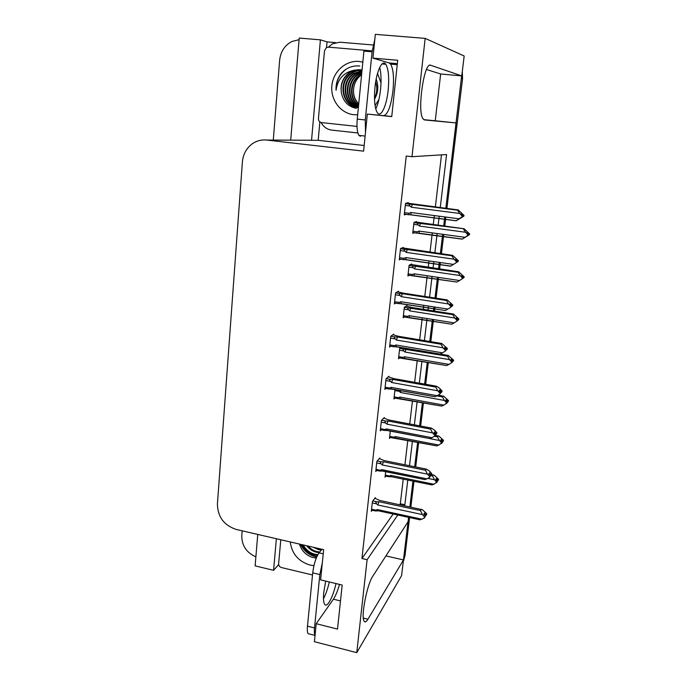 <?xml version="1.0" encoding="UTF-8"?>
<svg xmlns="http://www.w3.org/2000/svg" width="687" height="687" viewBox="0 0 687 687"><rect width="100%" height="100%" fill="white"/><g stroke="black" fill="none" stroke-linecap="round" stroke-linejoin="round"><path stroke-width="1.03" d="M339.498 584.414C337.618 591.035 335.582 595.964 333.401 599.193L316.218 623.702L314.414 641.701L356.759 652.65L401.577 575.654L403.475 559.931L385.931 555.912M440.255 207.62L446.576 154.558L411.994 156.696L425.167 38.386L375.317 34.35L372.938 58.112L389.16 62.938L390.637 64.131C393.359 68.992 394.14 77.863 392.973 90.736C390.98 106.167 387.889 114.471 383.681 115.648L367.322 114.076L363.603 151.157L266.745 140.054C261.06 139.487 255.933 140.964 251.365 144.476C246.04 148.881 243.052 154.721 242.391 162.012L217.41 504.086C217.71 516.907 224.005 525.366 236.311 529.471L323.646 549.669L320.614 579.871L342.178 585.049L337.515 629.094L316.218 623.702M425.167 38.386L464.172 55.991L461.767 75.905L430.663 65.265C424.231 61.341 417.052 110.598 422.849 118.576L424.472 119.933L456.108 122.939L445.82 208.333L461.638 75.896M423.785 119.675L435.24 120.775L440.659 73.99L461.767 75.905M435.24 120.775L456.108 122.939M444.781 216.929L443.682 226.049L444.781 216.929M442.694 234.293L440.358 253.649L442.694 234.293M439.311 262.391L438.521 268.892L439.311 262.391M437.516 277.273L435.017 298.021L437.516 277.273M433.944 306.909L433.463 310.902L433.944 306.909M432.441 319.403L429.779 341.499L432.441 319.403M427.262 362.367L424.652 384.093L427.262 362.367M422.402 402.728L419.62 425.837L422.402 402.728M417.636 442.325L414.69 466.765L417.636 442.325M412.973 481.029L409.864 506.886L412.973 481.029M409.589 517.56L404.961 555.886L403.707 557.973L408.602 517.345L408.069 521.725L372.801 576.195C367.141 584.062 360.769 616.488 364.033 621.082C364.926 622.637 366.223 622.018 367.923 619.227L403.475 559.931M364.17 145.515L318.193 140.32L319.85 121.9M326.531 47.515L327.038 41.873L335.505 42.585M257.754 534.426L255.126 565.873L273.581 570.322L276.372 538.737M273.581 570.322L278.664 564.594M318.193 140.32L311.546 140.285L320.408 39.846L327.038 41.873M311.546 140.285L307.037 140.225M320.408 39.846L299.231 38.068L290.695 140.157M273.289 140.079L279.652 60.173C280.631 51.525 284.71 45.308 291.906 41.495L299.094 39.674M255.873 556.856C246.487 552.657 241.79 545.624 241.781 535.74L242.167 530.828M404.222 505.684L404.849 504.765L407.803 479.964M409.504 465.717L412.423 441.148M414.373 424.841L417.138 401.603M419.336 383.148L421.938 361.302M424.411 340.606L427.039 318.536M428.044 310.052L428.525 306.058M429.581 297.188L432.046 276.466M433.05 268.102L433.823 261.601M434.862 252.868L437.164 233.546M438.143 225.31L439.225 216.207M356.759 652.65L367.107 559.716L397.807 515.01M411.994 156.696L406.24 156.043L361.946 558.522L367.107 559.716M367.322 114.076L391.745 116.61L397.704 60.284L372.938 58.112M399.679 504.713L400.315 503.794L403.243 479.028M404.918 464.79L407.812 440.255M409.735 423.956L412.475 400.744M414.656 382.307L417.224 360.486M419.663 339.816L422.265 317.78M423.269 309.296L423.742 305.311M424.781 296.449L427.228 275.753M428.216 267.398L428.98 260.905M430.01 252.189L432.286 232.884M433.257 224.666L434.33 215.572M435.343 206.993L441.492 154.876M400.315 503.794L404.849 504.765M361.946 558.522L393.162 514.005M408.25 203.258L408.318 202.691L405.536 203.378L404.257 214.894L406.18 214.335M403.252 248.007L403.321 247.414L400.512 248.6L399.259 259.875L400.753 259.179M393.557 334.801L393.634 334.165L390.774 336.278L389.572 347.098L390.705 346.222M388.859 376.914L388.928 376.244L386.051 378.795L384.875 389.4L385.905 388.447M384.248 418.185L384.325 417.498L381.422 420.461L380.272 430.861L381.233 429.847M379.722 458.658L379.808 457.954L376.888 461.321L375.755 471.514L376.665 470.44M398.357 291.846L398.426 291.228L395.592 292.885L394.364 303.929L395.635 303.139M375.291 498.35L375.377 497.62L372.44 501.373L371.323 511.368L372.191 510.243M416.468 222.116L416.528 221.566L413.969 222.425L412.732 233.331L414.295 232.738M411.625 264.547L411.685 263.971L409.108 265.276L407.889 275.968L409.177 275.272M400.753 347.605L399.662 348.489L398.494 358.777L399.508 357.918M394.982 389.701L393.926 399.001L394.862 398.074M390.285 431.118L389.452 438.452L390.328 437.473M406.876 306.162L406.944 305.56L404.334 307.287L403.149 317.78L404.265 316.99M385.69 471.565L385.055 477.173L385.888 476.134M440.659 73.99L426.515 69.507M403.707 557.973L403.355 559.905M462.299 71.508L462.557 78.713L446.893 208.47M445.854 217.075L444.755 226.195M443.759 234.439L441.423 253.795M440.367 262.537L439.586 269.046M438.572 277.428L436.065 298.184M434.991 307.072L434.51 311.065M433.488 319.567L430.818 341.671M428.302 362.547L425.674 384.273M423.424 402.917L420.633 426.034M418.649 442.522L415.695 466.962M413.978 481.235L410.852 507.1M404.961 555.886L403.303 561.313M431.505 474.545L434.201 475.241L438.564 479.243L437.928 480.23L436.382 478.487L435.747 479.474L437.224 481.793L433.918 484.249L390.877 475.395L389.529 475.971L385.287 475.095M391.324 476.718L431.994 484.953L391.324 476.718L388.602 476.692L389.529 475.971M438.383 479.646L437.859 480.806L438.512 479.672M436.589 482.789L437.301 481.218M427.726 478.384L434.485 479.758L436.666 482.214M438.564 479.243L437.928 480.23M433.325 474.915L432.587 476.039L430.423 475.602M431.994 484.953L433.918 484.249M437.233 481.14L437.859 480.806M391.083 476.52L390.877 475.395M434.485 479.758L432.587 476.039M436.245 480.033L437.911 480.376M436.554 480.385L437.877 480.651M374.87 498.264L379.834 500.471L422.402 509.711L426.782 513.739L426.069 515.018L424.489 513.052L423.785 514.185L425.399 516.006L424.626 517.732L425.399 516.006M424.162 514.606L426.069 515.018M426.782 513.739L426.086 514.864M426.034 515.31L426.721 514.177L426.017 515.456L424.489 514.975M425.27 515.86L426.017 515.456M372.268 502.918L376.665 503.863C375.506 502.695 375.626 502.017 377.026 501.845L372.775 500.935M376.665 503.863L377.859 505.005L378.889 501.708L377.026 501.845M377.859 505.005L422.436 514.589L420.504 510.613L378.889 501.708M421.311 509.333L420.504 510.613M422.436 514.589L424.695 517.139M377.61 510.707L375.634 510.982L377.859 510.836L377.343 509.574L375.952 510.158L371.564 509.204M375.634 510.982L374.982 510.845L375.952 510.158M419.371 519.827L421.861 519.209L377.343 509.574M424.626 517.732L421.861 519.209M435.369 435.3L438.967 436.151L443.493 440.307L442.875 441.191L441.312 439.44L440.685 440.315L442.17 442.66L438.838 445.064L395.334 436.606L393.969 437.207L389.684 436.374M395.772 438.066L436.795 445.897L393.05 437.997L393.969 437.207M443.295 440.711L442.797 441.767L443.441 440.736M441.543 443.553L442.797 441.767M429.727 438.615L439.414 440.496L441.621 442.96M443.493 440.307L442.875 441.191M438.22 435.85L437.482 436.846L434.467 436.271M436.795 445.897L438.838 445.064M395.557 437.859L395.334 436.606M439.414 440.496L437.482 436.846M441.329 441.045L442.857 441.337M441.647 441.397L442.814 441.621M438.143 395.119L443.828 396.305L448.517 400.624L447.907 401.397L446.327 399.628L445.708 400.401L447.22 402.762L443.862 405.124L399.877 397.069L398.494 397.704L394.166 396.906M400.298 398.675L441.698 406.103L397.584 398.572L398.494 397.704M448.293 401.036L447.83 401.989L448.465 401.062M398.46 390.328L400.401 392.457L444.446 400.461L446.67 402.951L447.289 402.17M446.593 403.544L446.67 402.951M448.517 400.624L447.907 401.397M443.201 396.03L442.48 396.906L436.803 395.875M441.698 406.103L443.862 405.124M447.271 402.307L447.83 401.989M400.117 398.477L399.877 397.069M400.856 390.766L400.401 392.457M444.446 400.461L442.48 396.906M446.507 401.294L447.89 401.543M446.825 401.646L447.855 401.835M440.118 354.054L448.285 355.437L453.643 360.168L453.042 360.821L451.445 359.052L450.835 359.705L452.355 362.092L448.98 364.402L404.506 356.776L403.106 357.438L398.735 356.682M404.918 358.528L446.687 365.553L403.097 358.545L402.221 358.382L403.106 357.438M453.386 360.581L452.965 361.431L453.583 360.615M448.285 355.437L447.572 356.175L404.179 349.151C402.805 349.236 402.694 349.846 403.853 350.971L405.047 352.07L449.573 359.644L451.823 362.152L452.432 361.482M451.745 362.762L451.823 362.152M453.643 360.168L453.042 360.821M446.687 365.553L448.98 364.402M452.398 361.766L452.965 361.431M404.763 358.348L404.506 356.776M406 349.142L405.047 352.07M449.573 359.644L447.572 356.175M451.788 360.769L453.016 360.976M452.115 361.13L452.982 361.276M379.267 458.572L384.325 460.633L426.275 469.101L429.521 471.102L431.78 473.652L431.084 474.82L429.478 472.845L428.791 473.858L430.414 475.687L429.65 477.319L430.414 475.687M429.332 474.468L431.084 474.82M431.78 473.652L431.101 474.665M431.05 475.112L431.728 474.099L431.024 475.267L429.658 474.829M430.363 475.627L431.024 475.267M376.708 462.935L381.156 463.837C379.98 462.66 380.1 461.999 381.508 461.844L377.189 460.968M381.156 463.837L382.367 464.979L383.389 461.741L381.508 461.844M382.367 464.979L427.443 474.142L425.476 470.26L383.389 461.741M426.275 469.101L425.476 470.26M427.443 474.142L429.727 476.718M382.066 470.818L424.884 479.595L382.341 471.042L381.843 469.642L380.435 470.252L375.995 469.341M382.341 471.042L379.464 471.007L380.435 470.252M424.884 479.595L426.859 478.856L381.843 469.642M429.65 477.319L426.859 478.856M383.741 418.091L388.911 419.997L431.342 428.07L434.596 430.191L436.889 432.758L436.193 433.815L434.579 431.822L433.892 432.724L435.541 434.562L434.785 436.09L435.541 434.562M434.596 433.514L436.193 433.815M436.889 432.758L436.211 433.66M436.159 434.115L436.829 433.214L436.142 434.27L434.931 433.883M435.532 434.613L436.142 434.27M381.233 422.153L385.733 423.012C384.548 421.835 384.668 421.183 386.094 421.054L381.671 420.212M385.733 423.012L386.953 424.154L387.983 420.976L386.094 421.054M386.953 424.154L432.552 432.887L430.543 429.083L387.983 420.976M431.342 428.07L430.543 429.083M432.552 432.887L434.862 435.472M386.669 430.242L429.847 438.581L386.91 430.466L386.42 428.911L384.995 429.547L380.512 428.679M386.91 430.466L384.042 430.388L384.995 429.547M429.847 438.581L431.951 437.696L386.42 428.911M434.785 436.09L431.951 437.696M388.292 376.811L393.591 378.563L436.503 386.206L439.783 388.464L442.093 391.049L441.415 391.985L439.774 389.976L439.105 390.748L440.762 392.603L440.015 394.02L440.762 392.603M439.981 391.727L441.415 391.985M442.093 391.049L441.432 391.822M441.372 392.286L442.033 391.513L441.355 392.449L440.307 392.097M440.736 392.809L441.355 392.449M385.854 380.546L390.405 381.362C389.211 380.186 389.331 379.542 390.757 379.439L386.24 378.631M390.405 381.362L391.642 382.513L392.663 379.404L390.757 379.439M391.642 382.513L437.756 390.783L435.721 387.082L392.663 379.404M436.503 386.206L435.721 387.082M437.756 390.783L440.092 393.393M391.367 388.859L434.914 396.751L391.573 389.082L391.092 387.365L389.658 388.035L385.115 387.21M391.573 389.082L388.713 388.954L389.658 388.035M434.914 396.751L437.155 395.695L391.092 387.365M440.015 394.02L437.155 395.695M392.912 334.698L398.366 336.278L441.767 343.483L447.409 348.481L446.73 349.297L445.082 347.27L444.42 347.923L446.095 349.786L445.356 351.091L446.095 349.786M445.468 349.082L446.73 349.297M447.409 348.481L446.756 349.133M446.696 349.606L447.349 348.953L446.67 349.769L445.803 349.46M446.052 350.147L446.67 349.769M390.568 338.107L395.171 338.871C393.96 337.695 394.08 337.068 395.523 336.982L390.869 336.201M395.171 338.871L396.425 340.031L397.447 336.982L395.523 336.982M396.425 340.031L443.081 347.82L440.994 344.221L397.447 336.982M441.767 343.483L440.994 344.221M443.081 347.82L445.434 350.447M396.159 346.652L440.084 354.071L396.33 346.858L395.867 344.977L394.407 345.681L389.821 344.9M396.33 346.858L393.479 346.686L394.407 345.681M440.084 354.071L442.454 352.835L395.867 344.977M445.356 351.091L442.454 352.835M379.713 67.395C381.139 73.028 381.431 80.302 380.581 89.207C379.662 97.571 378.056 104.166 375.755 108.984M388.181 89.937C389.289 77.562 388.507 69.018 385.836 64.303C382.376 58.824 376.493 70.95 374.965 87.369C373.926 99.787 374.707 108.228 377.318 112.685C380.924 118.19 386.644 105.85 388.181 89.937M374.793 39.563L372.088 51.8L363.912 51.096L357.24 119.109C356.596 127.026 357.163 132.462 358.949 135.391L360.383 136.301M372.088 51.8L365.278 119.959L365.493 132.316M357.875 132.969L331.718 130.101C327.029 129.439 323.491 126.915 321.104 122.518M328.386 47.145L332.474 43.796L339.859 42.199L373.161 44.998M325.715 581.099L323.757 592.434C323.191 598.394 323.474 602.327 324.599 604.234C326.995 608.424 333.015 597.235 335.995 583.572M329.313 581.966C327.725 588.793 325.784 594.384 323.483 598.738M321.971 549.282L319.06 552.855C315.977 557.372 313.856 564.044 312.714 572.864L307.484 626.166C307.141 629.927 307.338 632.426 308.077 633.654L309.597 634.049M322.34 562.687L319.841 574.572L314.509 627.952C314.157 631.697 314.337 634.195 315.041 635.432L308.077 633.654M357.661 114.781L353.814 114.703C340.692 113.415 330.481 99.984 331.855 85.858C333.04 71.706 345.681 60.173 358.992 61.444L362.83 62.113M377.524 73.38L381.01 82.852M378.932 99.4L375.076 105.643M374.518 99.246C378.202 92.839 378.752 86.115 376.175 79.091M362.058 69.937L361.027 69.808C357.171 69.456 353.462 70.383 349.898 72.599C343.208 77.408 340.366 84.089 341.362 92.633C343.157 101.444 348.146 106.683 356.338 108.34M362.04 70.151C358.382 69.937 354.878 70.881 351.529 72.968C337.137 81.375 342.049 106.777 357.867 107.55L357.987 107.567M374.492 98.172C377.12 92.96 377.515 87.541 375.669 81.933M362.066 69.902L354.724 70.126L349.468 72.504C342.865 77.476 340.159 84.192 341.362 92.633M362.032 70.263C358.545 70.168 355.231 71.113 352.07 73.097C337.935 81.367 342.366 106.296 357.927 107.558M361.972 70.838L354.217 73.578C340.958 81.392 343.844 104.647 358.374 107.49M361.989 70.675L353.676 73.457C340.159 81.409 343.5 105.18 358.374 107.55M361.886 71.697L356.33 74.059C344.084 81.332 345.372 102.561 358.416 107.086M361.912 71.457L355.797 73.938C343.311 81.349 344.968 103.076 358.399 107.215M361.774 72.839L358.408 74.531C347.115 81.281 347.124 100.517 358.485 106.373M361.809 72.521L357.893 74.419C346.36 81.298 346.66 101.023 358.468 106.579M361.628 74.308L360.469 75.003C350.078 81.212 349.065 98.49 358.588 105.309M361.671 73.904L359.954 74.883C349.339 81.229 348.567 98.997 358.562 105.609M358.717 104.012C354.87 99.933 353.152 94.961 353.59 89.112C353.049 95.158 354.75 100.208 358.691 104.252M356.982 126.408L321.542 122.595C319.481 122.14 318.442 120.783 318.442 118.516L324.504 50.666L326.445 47.558L328.343 47.137L372.191 50.898M359.773 66.029C352.474 65.334 346.274 67.824 341.173 73.518C337.42 78.455 335.711 84.063 336.055 90.332C337.635 78.902 343.861 72.169 354.724 70.126M353.59 89.112C354.174 83.041 356.836 78.249 361.594 74.728M346.549 68.915C339.438 73.981 335.943 81.126 336.055 90.332M313.933 565.659L310.017 565.083C298.433 561.442 291.846 553.731 290.266 541.949M299.48 544.078C301.602 550.785 305.93 555.225 312.465 557.415L316.269 558.067M303.207 544.937C305.913 549.703 309.7 552.777 314.577 554.177L317.849 554.684M302.203 544.705C304.83 549.918 308.772 553.293 314.028 554.838L317.488 555.354M307.982 546.045C310.55 548.844 313.47 550.682 316.741 551.541L319.73 552.03M306.642 545.736C309.322 549.059 312.508 551.206 316.2 552.193L319.197 552.683M316.011 547.9L321.851 549.428M313.195 547.247L318.347 549.591L321.327 550.072M312.508 574.976L281.412 567.539C279.583 566.912 278.656 565.667 278.63 563.804L280.785 539.75M300.494 544.31C304.135 551.36 309.545 555.577 316.724 556.977M300.983 544.422C304.65 551.197 309.949 555.259 316.879 556.625M406.206 306.05L411.565 307.458L453.472 314.045L458.864 318.923L458.272 319.455L456.666 317.669L456.065 318.21L457.602 320.614L454.193 322.873L409.22 315.694L407.812 316.381L403.389 315.677M409.624 317.6L451.788 324.212L407.795 317.583L406.944 317.42L407.812 316.381M458.555 319.335L458.195 320.073L458.804 319.378M453.472 314.045L452.767 314.646L408.894 307.999C407.511 308.068 407.4 308.669 408.567 309.785L409.77 310.893L454.803 318.021L457.078 320.546L457.679 319.996M457.001 321.164L457.078 320.546M458.864 318.923L458.272 319.455M451.788 324.212L454.193 322.873M457.628 320.425L458.195 320.073M409.512 317.446L409.22 315.694M410.732 308.034L409.77 310.893M454.803 318.021L452.767 314.646M457.181 319.446L458.255 319.618M457.499 319.807L458.212 319.919M410.792 264.426L458.761 271.829L464.197 276.852L463.613 277.265L461.982 275.47L461.398 275.882L462.944 278.321L459.517 280.519L414.038 273.804L412.604 274.525L408.13 273.864M414.424 275.865L456.984 282.065L412.578 275.813L411.771 275.65L412.604 274.525M463.811 277.273L463.536 277.9L464.137 277.325M458.761 271.829L458.066 272.292L413.703 266.049C412.303 266.092 412.2 266.676 413.376 267.801L414.596 268.909L460.144 275.573L462.437 278.106L463.029 277.685M462.36 278.742L462.437 278.106M464.197 276.852L463.613 277.265M456.984 282.065L459.517 280.519M462.952 278.261L463.536 277.9M414.347 275.745L414.038 273.804M415.549 266.109L414.596 268.909M460.144 275.573L458.066 272.292M462.677 277.299L463.588 277.428M463.004 277.66L463.553 277.737M415.343 221.961L464.154 228.771L469.625 233.949L469.058 234.233L467.409 232.429L466.834 232.704L468.482 234.525L466.353 236.483L469.547 234.593L462.214 239.145L417.464 233.219L416.691 233.056L417.498 231.837L412.973 231.218M469.109 234.361L469.547 234.593M464.154 228.771L418.606 223.258C417.198 223.275 417.095 223.85 418.289 224.975L419.517 226.092L465.58 232.258L467.907 234.808L468.482 234.525M467.907 234.808L467.821 235.461L464.953 237.307L418.941 231.081L417.498 231.837M469.625 233.949L469.058 234.233M462.214 239.145L464.953 237.307M467.821 235.461L468.397 235.169M419.319 233.314L418.941 231.081M420.47 223.361L419.517 226.092M465.58 232.258L463.476 229.08M468.276 234.293L469.032 234.396M468.972 234.877L469.564 234.422M468.465 234.645L468.998 234.714M397.575 291.726L403.235 293.143L447.151 299.884L452.827 305.037L452.166 305.724L450.492 303.688L449.848 304.204L451.539 306.084L450.809 307.269L451.539 306.084M451.067 305.552L452.166 305.724M452.827 305.037L452.183 305.56M452.123 306.041L452.767 305.517L452.106 306.213L451.402 305.93M451.479 306.6L452.106 306.213M395.386 294.792L400.04 295.504C398.812 294.328 398.932 293.71 400.384 293.65L395.592 292.911M400.04 295.504L401.302 296.672L402.324 293.692L400.384 293.65M401.302 296.672L448.508 303.963L446.387 300.468L402.324 293.692M447.151 299.884L446.387 300.468M448.508 303.963L450.895 306.608M401.053 303.594L445.365 310.533L401.191 303.774L400.736 301.722L399.259 302.452L394.613 301.73M401.191 303.774L398.357 303.56L399.259 302.452M445.365 310.533L447.872 309.081L400.736 301.722M450.809 307.269L447.872 309.081M402.256 247.861L452.639 255.375L458.366 260.691L457.714 261.249L456.022 259.188L455.387 259.566L457.095 261.464L456.374 262.52L457.018 262.133L454.897 263.473L458.281 261.361L450.612 266.195L406.146 259.798L405.699 257.573L404.205 258.338L399.508 257.668M456.786 261.112L457.714 261.249M458.366 260.691L457.731 261.077M457.654 261.738L458.281 261.361M457.671 261.575L457.095 261.489M400.298 250.583L405.004 251.244C403.767 250.068 403.879 249.467 405.347 249.424L400.495 248.746M405.004 251.244L406.283 252.412L407.305 249.51L405.347 249.424M406.283 252.412L454.047 259.188L451.891 255.796L407.305 249.51M452.639 255.375L451.891 255.796M454.047 259.188L456.46 261.85M457.095 261.464L457.018 262.133M406.146 259.798L403.338 259.549L404.205 258.338M450.612 266.195L453.403 264.409L405.699 257.573M456.374 262.52L453.403 264.409M406.798 203.069L458.246 209.93L464.017 215.417L463.373 215.83L461.664 213.76L461.037 213.992L462.772 215.898L462.145 216.139L462.059 216.826L462.686 216.577L460.548 217.977L463.931 216.096L456.202 220.81L411.204 214.911L410.774 212.498L409.263 213.296L404.506 212.678M462.626 215.735L463.373 215.83M464.017 215.417L463.399 215.658M463.313 216.336L463.931 216.096M463.33 216.165L462.746 216.087M462.643 215.752L463.948 215.924M405.304 205.447L410.07 206.057C408.817 204.881 408.937 204.288 410.414 204.279L405.51 203.653M410.07 206.057L411.367 207.234L412.38 204.4L410.414 204.279M411.367 207.234L459.706 213.459L457.508 210.179L412.38 204.4M458.246 209.93L457.508 210.179M459.706 213.459L462.145 216.139M462.772 215.898L462.686 216.577M411.204 214.911L408.43 214.619L409.263 213.296M456.202 220.81L459.045 218.792L410.774 212.498M462.059 216.826L459.045 218.792M340.494 600.936L333.401 599.193M391.753 116.489L383.681 115.648M430.019 65.205L430.663 65.265M266.745 140.054L311.134 140.242M397.344 63.668L389.16 62.938M363.32 618.085L367.923 619.227M462.557 78.713L461.475 78.352M394.888 390.568L399.224 391.358M399.465 350.224L403.853 350.971M404.179 349.151L399.774 348.403M357.24 119.109L365.278 119.959M319.841 574.572L312.714 572.864M307.484 626.166L314.509 627.952M323.225 553.825L319.06 552.855M407.03 317.463L403.252 316.853L406.944 317.42M404.136 309.09L408.567 309.785M408.894 307.999L404.342 307.287M411.942 275.719L407.992 275.135M408.894 267.149L413.376 267.801M413.703 266.049L409.091 265.38M416.975 233.151L412.818 232.584M413.754 224.366L418.289 224.975M418.606 223.258L413.943 222.64M398.494 303.62L394.475 302.993M403.578 259.634L399.353 259.033M408.799 214.739L404.342 214.155M397.232 64.715L390.637 64.131M403.982 559.819L403.355 560.858M388.602 476.692L385.192 475.988M391.126 476.598L389.581 476.821M377.558 510.621L420.023 519.819M374.982 510.845L371.469 510.089M393.05 438.005L389.581 437.327M395.609 437.945L394.372 438.134M397.584 398.572L394.046 397.928M400.169 398.563L399.233 398.718M402.213 358.391L398.606 357.764M404.823 358.434L404.171 358.545M382.118 470.913L380.443 471.162M379.464 471.016L375.892 470.277M386.729 430.337L385.398 430.543M384.042 430.388L380.4 429.684M391.427 388.954L390.439 389.125M388.713 388.962L384.995 388.284M396.227 346.755L395.549 346.875M393.479 346.695L389.692 346.05M385.836 64.303L381.998 63.96M365.115 136.069L358.949 135.391M351.529 72.968L352.07 73.097M353.685 73.457L354.217 73.578M355.797 73.938L356.33 74.059M357.893 74.419L358.408 74.531M359.954 74.883L360.469 75.003M349.468 72.504L349.898 72.599M411.771 275.659L407.992 275.101M416.691 233.065L412.827 232.541M419.276 233.237L462.291 239.085M398.357 303.568L394.475 302.958M406.051 259.66L450.758 266.101M403.338 259.557L399.362 258.982M411.152 214.833L456.28 220.742M408.43 214.627L404.351 214.095"/></g></svg>
